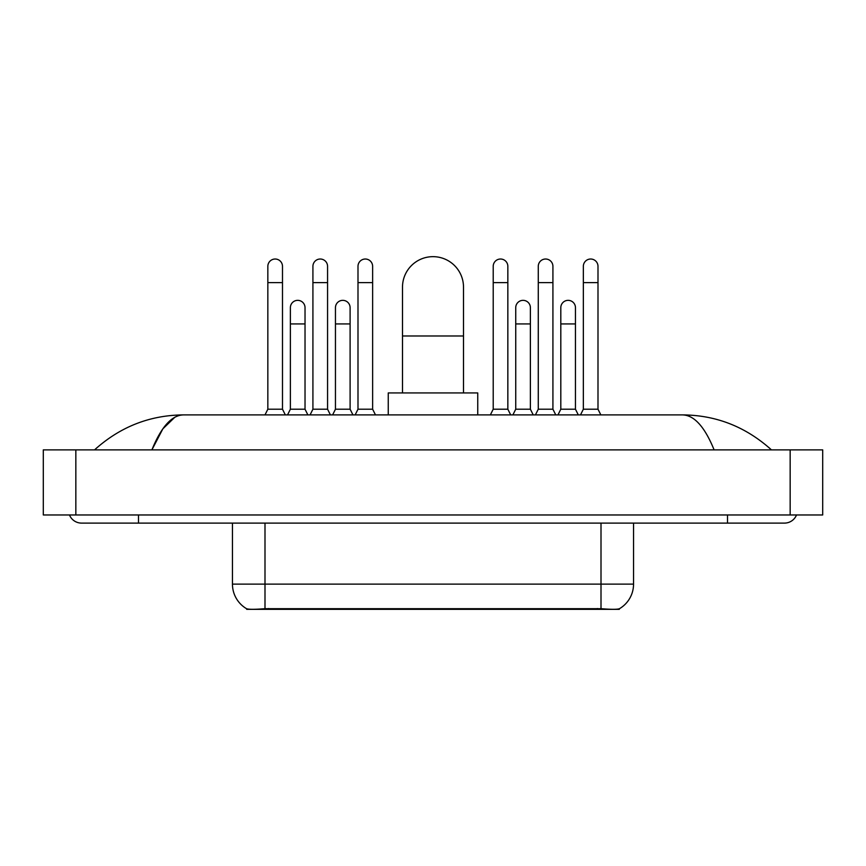 <?xml version="1.0" encoding="UTF-8"?>
<svg xmlns="http://www.w3.org/2000/svg" width="866" height="866" viewBox="0 0 866 866"><rect width="100%" height="100%" fill="white"/><g stroke="black" fill="none" stroke-linecap="round" stroke-linejoin="round"><path stroke-width="1.3" d="M619.309 608.766L619.309 609.339L246.691 609.339L246.691 608.766M232.456 523.107L232.456 584.117A28.47 28.47 0 0 0 246.529 608.69C248.639 609.502 254.788 609.502 264.996 608.69L601.004 608.69C611.19 609.502 617.35 609.502 619.471 608.69A28.47 28.47 0 0 0 633.544 584.117L633.544 523.107M402.495 392.937L402.495 287.166A30.505 30.505 0 0 1 433 256.661A30.505 30.505 0 0 1 463.505 287.166A30.505 30.505 0 0 0 433 256.661M463.505 392.937L463.505 287.166M477.751 414.901L477.751 392.937L388.249 392.937L388.249 414.901M264.996 414.901L267.843 409.207L282.489 409.207L285.336 414.901M282.489 409.207L282.489 266.338A7.318 7.318 0 0 0 275.171 259.021A7.318 7.318 0 0 1 275.626 259.031M267.843 409.207L267.843 282.608L282.489 282.608M267.843 282.608L267.843 266.338A7.318 7.318 0 0 1 275.171 259.021M310.071 414.901L312.918 409.207L327.565 409.207L330.411 414.901M327.565 409.207L327.565 266.338A7.318 7.318 0 0 0 320.236 259.021A7.318 7.318 0 0 1 320.701 259.031M312.918 409.207L312.918 282.608L327.565 282.608M312.918 282.608L312.918 266.338A7.318 7.318 0 0 1 320.236 259.021M355.147 414.901L357.994 409.207L372.629 409.207L375.476 414.901M372.629 409.207L372.629 266.338A7.318 7.318 0 0 0 365.311 259.021A7.318 7.318 0 0 1 365.766 259.031M357.994 409.207L357.994 282.608L372.629 282.608M357.994 282.608L357.994 266.338A7.318 7.318 0 0 1 365.311 259.021M490.362 414.901L493.209 409.207L507.844 409.207L510.691 414.901M507.844 409.207L507.844 266.338A7.318 7.318 0 0 0 500.526 259.021A7.318 7.318 0 0 1 500.981 259.031M493.209 409.207L493.209 282.608L507.844 282.608M493.209 282.608L493.209 266.338A7.318 7.318 0 0 1 500.526 259.021M535.426 414.901L538.273 409.207L552.919 409.207L555.766 414.901M552.919 409.207L552.919 266.338A7.318 7.318 0 0 0 545.602 259.021A7.318 7.318 0 0 1 546.056 259.031M538.273 409.207L538.273 282.608L552.919 282.608M538.273 282.608L538.273 266.338A7.318 7.318 0 0 1 545.602 259.021M580.501 414.901L583.348 409.207L597.995 409.207L600.842 414.901M597.995 409.207L597.995 266.338A7.318 7.318 0 0 0 590.666 259.021A7.318 7.318 0 0 1 591.132 259.031M583.348 409.207L583.348 282.608L597.995 282.608M583.348 282.608L583.348 266.338A7.318 7.318 0 0 1 590.666 259.021M287.534 414.901L290.381 409.207L305.027 409.207L307.874 414.901M305.027 409.207L305.027 307.668A7.318 7.318 0 0 0 298.164 300.361A7.318 7.318 0 0 1 305.027 307.668M290.381 409.207L290.381 323.938L305.027 323.938M290.381 323.938L290.381 307.668A7.318 7.318 0 0 1 298.164 300.361M332.609 414.901L335.456 409.207L350.102 409.207L352.949 414.901M350.102 409.207L350.102 307.668A7.318 7.318 0 0 0 343.239 300.361A7.318 7.318 0 0 1 350.102 307.668M335.456 409.207L335.456 323.938L350.102 323.938M335.456 323.938L335.456 307.668A7.318 7.318 0 0 1 343.239 300.361M512.889 414.901L515.735 409.207L530.382 409.207L533.229 414.901M530.382 409.207L530.382 307.668A7.318 7.318 0 0 0 523.519 300.361A7.318 7.318 0 0 1 530.382 307.668M515.735 409.207L515.735 323.938L530.382 323.938M515.735 323.938L515.735 307.668A7.318 7.318 0 0 1 523.519 300.361M557.964 414.901L560.811 409.207L575.457 409.207L578.304 414.901M575.457 409.207L575.457 307.668A7.318 7.318 0 0 0 568.594 300.361A7.318 7.318 0 0 1 575.457 307.668M560.811 409.207L560.811 323.938L575.457 323.938M560.811 323.938L560.811 307.668A7.318 7.318 0 0 1 568.594 300.361M69.475 514.967A13.022 13.022 0 0 0 81.534 523.107A13.022 13.022 0 0 1 69.475 514.967A13.022 13.022 0 0 0 81.534 523.107L784.466 523.107A13.022 13.022 0 0 0 796.525 514.967A13.022 13.022 0 0 1 784.466 523.107A13.022 13.022 0 0 0 796.525 514.967A13.022 13.022 0 0 1 784.466 523.107M714.104 449.876C704.772 426.906 694.283 415.247 682.657 414.901L183.343 414.901C171.717 415.247 161.228 426.906 151.896 449.876L162.851 428.843L174.9 417.185M75.84 449.876L822.7 449.876L822.7 514.967L43.3 514.967L43.3 449.876L75.84 449.876L75.84 514.967M682.657 414.901C716.236 415.16 745.842 426.819 771.444 449.876L768.672 447.365M97.328 447.365L94.556 449.876C120.038 426.873 149.634 415.204 183.343 414.901M597.345 609.339L597.345 608.538M268.655 609.339L268.655 608.538M601.004 608.69L601.004 584.117L633.544 584.117M232.456 584.117L264.996 584.117L264.996 608.69M264.996 523.107L264.996 584.117L601.004 584.117L601.004 523.107M402.495 335.986L463.505 335.986M727.516 514.967L727.516 523.107M138.484 514.967L138.484 523.107M790.16 449.876L790.16 514.967"/></g></svg>
